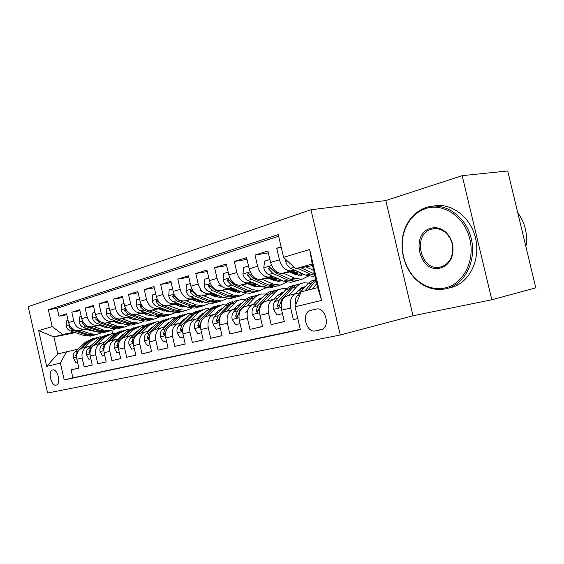 <?xml version="1.0" encoding="UTF-8"?>
<svg xmlns="http://www.w3.org/2000/svg" width="564" height="564" viewBox="0 0 564 564"><rect width="100%" height="100%" fill="white"/><g stroke="black" fill="none" stroke-linecap="round" stroke-linejoin="round"><path stroke-width="0.85" d="M56.118 385.141L56.33 385.085C61.328 383.922 57.591 368.391 52.699 369.949L52.544 369.991C47.573 371.168 51.197 386.537 56.118 385.141M310.954 209.752L28.2 306.661L47.609 393.037L340.261 334.995L310.954 209.752L385.797 200.558L413.017 315.762L491.808 299.766L462.17 175.665L385.797 200.558M462.17 175.665L507.72 170.962L535.8 287.851L491.808 299.766M78.854 368.024L71.085 369.843L78.868 368.08L76.88 359.268L82.154 357.999C81.336 351.985 83.352 348.143 88.21 346.479L90.924 345.894M92.249 365L84.163 366.889L92.256 365.056L90.226 356.067L95.711 354.749C94.872 348.615 96.895 344.703 101.788 343.025L104.544 342.426M106.173 361.841L97.762 363.808L106.187 361.905L104.114 352.733L109.825 351.365C108.958 345.105 110.988 341.128 115.916 339.429L118.708 338.823M120.682 358.563L111.919 360.607L120.696 358.626L118.574 349.271L124.524 347.84C123.629 341.453 125.659 337.399 130.622 335.686L133.464 335.072M135.797 355.144L126.667 357.273L135.811 355.207L133.64 345.654L139.844 344.167C138.92 337.646 140.958 333.521 145.956 331.78L148.84 331.167M151.568 351.569L142.043 353.804L151.582 351.647L149.354 341.883L155.833 340.332C154.874 333.669 156.912 329.468 161.946 327.712L164.871 327.085M168.023 347.847L158.082 350.173L168.044 347.925L165.767 337.949L172.528 336.327C171.541 329.524 173.578 325.238 178.633 323.461L181.615 322.827M185.225 343.948L174.833 346.388L185.246 344.033L182.912 333.839L189.983 332.14C188.961 325.181 190.992 320.81 196.082 319.027L199.106 318.378M203.223 339.88L192.345 342.426L203.237 339.965L200.847 329.538L208.25 327.762C207.192 320.648 209.216 316.185 214.327 314.381L217.408 313.725M222.061 335.615L210.675 338.287L222.082 335.707L219.622 325.033L227.384 323.172C226.284 315.889 228.3 311.342 233.433 309.516L236.57 308.853M241.808 331.138L229.872 333.944L241.836 331.237L239.312 320.31L247.455 318.357C246.306 310.905 248.315 306.259 253.462 304.419L256.648 303.749M262.535 326.45L250.007 329.39L262.563 326.556L259.969 315.354L268.52 313.302C267.329 305.667 269.317 300.922 274.485 299.068L277.728 298.384M284.312 321.515L271.143 324.61L284.341 321.628L281.676 310.151C280.456 302.403 282.43 297.595 287.598 295.726L296.044 293.576M281.105 246.884L276.762 248.238L281.253 247.525M296.163 270.783L282.162 273.371C276.705 273.441 272.842 269.796 270.586 262.429L267.928 250.994L255.006 255.027L268.365 252.869M274.09 276.917L260.653 279.427C255.217 279.525 251.396 275.986 249.182 268.809L246.602 257.649L234.3 261.484L247.004 259.398M253.074 282.761L240.172 285.194C234.765 285.321 230.979 281.88 228.815 274.879L226.298 263.987L214.581 267.639L226.679 265.616M233.052 288.331L220.651 290.686C215.265 290.841 211.521 287.499 209.399 280.661L206.953 270.022L195.771 273.512L207.305 271.552M213.953 293.647L202.018 295.938C196.667 296.114 192.958 292.857 190.886 286.181L188.496 275.782L177.822 279.117L188.827 277.22M195.715 298.723L184.209 300.95C178.901 301.141 175.228 297.975 173.197 291.447L170.864 281.281L160.662 284.467L171.174 282.634M178.273 303.58L167.184 305.744C161.91 305.956 158.272 302.868 156.284 296.488L154.007 286.547L144.25 289.593L154.303 287.816M161.593 308.233L150.884 310.334C145.646 310.56 142.05 307.556 140.098 301.31L137.877 291.581L128.529 294.493L138.152 292.779M145.604 312.689L135.268 314.726C130.065 314.973 126.512 312.04 124.595 305.928L122.43 296.403L113.463 299.195L122.684 297.538M130.284 316.961L120.287 318.949C115.127 319.203 111.609 316.341 109.733 310.355L107.611 301.021L99.01 303.707L107.858 302.1M115.585 321.064L105.905 322.996C100.794 323.264 97.311 320.465 95.471 314.606L93.398 305.462L85.136 308.036L93.624 306.478M101.464 325.005L92.094 326.88C87.018 327.162 83.578 324.434 81.766 318.688L79.743 309.721L71.804 312.195L79.961 310.693M316.051 309.114L310.249 310.482C301.028 312.914 306.245 333.317 315.487 330.892L321.487 329.609C330.871 327.134 325.35 306.365 316.051 309.114M71.085 369.843L72.89 377.845L64.204 379.939L300.358 329.595L295.042 306.781L301.056 291.87L317.694 287.626L312.174 264.001L295.649 268.675L283.537 257.339L278.249 234.617L48.405 309.798L52.184 326.584L62.682 334.501L53.94 336.969L57.754 353.917L77.825 349.222M64.204 379.939L60.411 363.096L46.72 366.381L38.676 330.631L52.184 326.584M283.537 257.339L309.671 249.514L321.565 300.415L295.042 306.781M102.62 325.414L100.716 325.795M87.124 328.53L84.064 329.143C79.016 329.432 75.597 326.739 73.806 321.057L71.804 312.195M103.367 325.675L101.464 326.055M87.892 328.798L79.03 330.582L84.283 329.108M116.79 321.494L114.612 321.931M100.667 324.73L97.558 325.343C92.461 325.625 89.006 322.869 87.18 317.074L85.136 308.036M117.566 321.776L115.387 322.213M131.539 317.419L129.071 317.913M114.753 320.768L111.587 321.395C106.455 321.663 102.958 318.836 101.104 312.921L99.01 303.707M132.35 317.715L129.882 318.209M146.915 313.175L144.13 313.732M129.417 316.644L126.202 317.278C121.027 317.532 117.495 314.642 115.606 308.607L113.463 299.195M165.922 309.883L164.808 310.101M147.761 313.492L144.976 314.042M181.946 305.011L180.79 305.237M162.961 308.755L159.823 309.368M144.701 312.35L141.437 312.992C136.22 313.231 132.646 310.271 130.721 304.102L128.529 294.493M182.799 305.343L180.579 305.78M163.835 309.086L160.712 309.707M199.543 300.252L197.231 300.704M179.704 304.137L176.201 304.821M160.641 307.873L157.321 308.522C152.068 308.741 148.459 305.702 146.492 299.406L144.25 289.593M200.431 300.605L197.012 301.275M180.621 304.497L177.124 305.18M217.958 295.282L214.391 295.973M197.21 299.322L193.304 300.076M177.286 303.199L173.909 303.848C168.615 304.059 164.963 300.936 162.961 294.5L160.662 284.467M218.479 295.698L214.672 296.481M198.168 299.703L194.27 300.464M237.19 290.093L232.46 291.01M215.518 294.281L211.183 295.12M194.672 298.307L191.238 298.969C185.908 299.16 182.221 295.959 180.17 289.367L177.822 279.117M236.788 290.643L233.433 291.412M216.52 294.69L212.191 295.529M256.282 284.876L252.171 285.666M234.694 289.015L229.886 289.938M212.861 293.202L209.364 293.865C204.006 294.034 200.276 290.742 198.19 284.002L195.771 273.512M255.943 285.356L253.194 286.096M235.738 289.452L230.944 290.375M276.275 279.42L272.849 280.068M254.794 283.502L249.478 284.51M231.91 287.851L228.349 288.521C222.956 288.662 219.192 285.285 217.055 278.376L214.581 267.639M255.894 283.974L250.585 284.982M275.993 279.822L273.709 280.449M297.221 273.709L294.549 274.21M275.895 277.721L270.022 278.827M251.875 282.24L248.245 282.916C242.823 283.036 239.023 279.561 236.845 272.482L234.3 261.484M277.002 278.242L271.185 279.335M297.009 274.012L295.219 274.506M298.067 271.658L291.588 272.863M272.821 276.353L269.127 277.037C263.684 277.128 259.849 273.547 257.614 266.293L255.006 255.027M297.989 272.447L292.808 273.42M297.785 318.547L293.365 319.591L290.664 307.993C289.431 300.168 291.398 295.317 296.565 293.449L299.872 292.758M294.831 270.177L291.066 270.861C285.603 270.924 281.732 267.23 279.455 259.792L276.762 248.238M278.623 236.231L57.183 308.226L58.987 316.2L66.827 314.74M79.03 330.582L78.812 330.624C73.785 330.913 70.38 328.241 68.604 322.608L66.615 313.817L58.987 316.2M271.143 324.61L268.52 313.302M250.007 329.39L247.455 318.357M229.872 333.944L227.384 323.172M210.675 338.287L208.25 327.762M192.345 342.426L189.983 332.14M174.833 346.388L172.528 336.327M158.082 350.173L155.833 340.332M142.043 353.804L139.844 344.167M126.667 357.273L124.524 347.84M111.919 360.607L109.825 351.365M97.762 363.808L95.711 354.749M84.163 366.889L82.154 357.999M72.89 377.845L300.288 329.291M293.365 319.591L297.792 318.589M312.548 265.588L295.649 268.675M413.017 315.762L340.261 334.995M90.254 329.609L88.604 329.94M75.379 332.626L53.94 336.969L38.676 330.631M111.869 330.476L112.532 333.394L114.739 333.253M89.006 329.179L87.357 329.51M74.103 332.189L62.682 334.501M198.098 301.063L196.97 301.373M182.193 305.455L180.515 305.921M166.042 309.925L164.73 310.285M150.059 314.345L149.573 314.479M294.091 273.998L297.447 273.371M294.055 273.18L292.963 273.491M273.956 299.202L265.954 301.239C260.794 303.087 258.798 307.796 259.969 315.354M272.384 279.871L276.494 279.088M273.484 278.905L271.467 279.462M252.94 304.553L245.34 306.485C240.193 308.318 238.184 312.928 239.312 320.31M251.713 285.469L256.5 284.552M253.835 284.369L251.283 285.074M232.911 309.65L225.685 311.49C220.559 313.302 218.536 317.821 219.622 325.033M232.403 290.742L236.788 289.896M235.054 289.586L232.551 290.284M213.812 314.515L206.925 316.263C201.827 318.061 199.797 322.488 200.847 329.538M214.489 295.684L217.507 295.092M216.59 294.718L214.63 295.261M195.567 319.153L189.011 320.824C183.934 322.608 181.897 326.944 182.912 333.839M197.337 300.415L199.092 300.069M198.373 299.787L197.471 300.034M178.125 323.595L171.872 325.188C166.824 326.951 164.787 331.202 165.767 337.949M180.896 304.955L181.495 304.835M161.431 327.846L155.467 329.362C150.447 331.11 148.41 335.284 149.354 341.883M145.449 331.914L139.745 333.366C134.761 335.094 132.723 339.19 133.64 345.654M130.122 335.813L124.665 337.202C119.716 338.908 117.686 342.933 118.574 349.271M115.416 339.556L110.199 340.882C105.278 342.574 103.254 346.529 104.114 352.733M101.294 343.152L96.296 344.421C91.417 346.099 89.394 349.976 90.226 356.067M57.183 308.226L48.405 309.798M87.723 346.606L82.929 347.826C78.086 349.483 76.07 353.297 76.88 359.268M66.552 351.675L60.411 363.096M317.694 287.626L321.565 300.415M312.174 264.001L309.671 249.514M46.72 366.381L57.754 353.917M312.04 289.071L316.778 283.699M295.966 304.489L295.578 303.883C294.944 300.556 295.451 297.884 297.087 295.874L307.74 283.939C309.869 281.584 312.364 280.216 315.213 279.836L315.833 279.666M307.634 290.192L316.101 280.809M315.868 279.822L312.068 282.804L304.877 290.897M285.934 259.581L285.715 261.534C286.618 264.798 288.267 267.04 290.657 268.267L305.688 275.147L312.942 276.367L314.952 275.902M305.907 266.8L313.676 270.417M312.223 265.651L312.597 265.827M297.693 268.302L310.003 273.97L314.804 275.267M314.486 273.907L300.859 267.724M445.052 287.964C463.037 284.256 475.269 261.181 469.854 239.094C464.701 216.943 443.635 202.772 426.165 208.419C416.634 211.606 409.718 218.289 405.41 228.455C397.789 246.405 404.198 270.875 419.51 281.972C427.477 287.781 435.986 289.783 445.052 287.964M426.525 207.362L427.004 207.214C444.446 201.919 465.265 215.645 470.975 237.472C476.918 259.228 465.977 282.79 448.443 288.112L445.863 288.81C436.578 290.657 427.857 288.606 419.708 282.649C404.036 271.291 397.479 246.256 405.283 227.891C409.683 217.478 416.768 210.64 426.525 207.362M440.322 268.041C419.397 274.019 409.781 233.362 430.882 228.265C436.007 226.939 440.851 228.124 445.412 231.839C452.349 238.614 454.535 246.835 451.968 256.514C449.727 262.69 445.849 266.532 440.322 268.041M431.7 229.146L431.545 229.196C411.614 234.215 420.871 272.631 440.674 266.941L441.485 266.716C446.335 265.073 449.755 261.499 451.729 255.986C454.168 246.792 452.095 238.981 445.504 232.551C441.175 229.019 436.578 227.884 431.7 229.146M517.745 212.691C525.119 222.787 527.841 234.102 525.902 246.644M433.321 206.121C450.714 202.18 470.475 216.527 475.494 237.938C480.732 259.285 469.791 281.88 452.645 287.097L450.072 287.795M295.437 293.731L298.624 290.178L305.258 286.724M288.831 295.416L296.544 286.872C298.68 284.538 301.169 283.177 304.017 282.79L308.571 283.079M276.987 314.945L282.493 313.669L276.987 314.945L273.385 309.283C272.772 306.033 273.286 303.425 274.936 301.444L287.027 288.387L290.192 286.456L294.394 285.335M298.68 290.115L301.183 291.285M297.115 284.601L293.703 285.645L291.13 287.316L279.06 300.408L277.248 305.892L278.799 307.472L281.683 299.745L292.363 287.964L296.375 284.926L301.197 283.537M304.109 288.007L301.669 287.774M300.464 288.521L303.087 289.156M273.822 299.237L277.016 295.748L283.206 292.378M267.23 300.915L275.415 292.053L277.904 290.1L282.437 288.493L286.681 288.683M260.758 318.766L255.732 319.95L252.27 314.416C251.671 311.243 252.2 308.691 253.856 306.753L265.968 293.922L269.134 292.025L273.138 290.953M277.284 295.466L279.54 296.396M255.732 319.95L260.765 318.794M275.796 290.227L272.962 291.024L269.86 292.913L257.783 305.766L255.943 311.131L257.417 312.682L260.279 305.138L270.981 293.569L274.999 290.573L279.624 289.24M282.226 293.456L280.16 293.329M279.004 294.013L281.295 294.478M245.756 312.477L247.617 310.489M253.236 304.468L256.43 301.049L262.189 297.792M246.658 306.153L254.857 297.447L257.339 295.522L261.273 294.027L265.827 294.041M274.337 298.673L274.696 299.026M240.081 323.637L235.477 324.723L232.149 319.302C231.578 316.214 232.114 313.711 233.764 311.807L245.89 299.209L249.048 297.327L252.876 296.304M256.888 300.584L258.911 301.317M235.477 324.723L240.081 323.666M255.464 295.599L248.223 299.526L237.507 310.863L235.66 316.122L237.056 317.645L239.89 310.263L250.599 298.906L254.618 295.952L259.059 294.676M261.365 298.68L259.659 298.631M258.545 299.258L260.526 299.583M233.581 309.488L236.788 306.111L242.132 302.981M227.045 311.145L235.237 302.593L237.726 300.697L241.646 299.216L245.939 299.167M254.265 303.361L255.034 304.088M220.376 328.283L216.167 329.27L212.966 323.969C212.409 320.944 212.959 318.498 214.609 316.63L226.234 304.652L229.322 302.635L232.756 301.627M237.423 305.484L239.214 306.062M216.167 329.27L220.376 328.304M236.062 300.718L228.885 304.588L218.176 315.734L216.315 320.874L217.641 322.375L220.453 315.156L232.565 302.706L235.724 300.852L238.607 300.076M241.462 303.693L240.088 303.693M239.023 304.271L240.701 304.489M269.916 259.546L264.509 261.174L263.797 267.978C264.678 271.157 266.307 273.343 268.683 274.52L283.621 281.154L290.855 282.303L293.647 281.549M296.29 274.915L298.328 271.777M283.354 273.152L294.521 278.186L301.761 279.37L308.374 276.092M289.663 271.989L294.944 274.386L301.042 275.38L304.074 274.407M300.379 279.737L297.588 280.491L290.347 279.321L275.38 272.616L269.289 266.857L268.69 269.049L272.772 273.357L287.732 280.033L294.965 281.196L297.764 280.442M301.021 273.011L298.638 275.415M300.055 275.465L302.452 273.667M248.534 265.989L243.585 267.484L242.936 274.104C243.796 277.213 245.411 279.335 247.765 280.47L262.613 286.872L269.811 287.957L272.602 287.203M275.07 280.921L277.016 278.214M261.9 279.194L272.99 284.044L280.209 285.158L286.597 282.127M268.189 278.017L273.434 280.329L279.504 281.267L282.134 280.491M279.018 285.483L276.226 286.23L269.021 285.13L254.145 278.658L248.167 273.054L247.617 275.176L251.664 279.363L266.532 285.807L273.73 286.9L276.522 286.152M279.462 279.307L277.284 281.33M278.63 281.351L280.745 279.878M228.18 272.123L223.654 273.491L223.069 279.941C223.908 282.973 225.494 285.046 227.842 286.145L242.583 292.328L249.746 293.351L252.531 292.596M254.822 286.639L256.662 284.305M241.47 284.954L252.482 289.628L259.659 290.686L265.834 287.859M247.737 283.77L252.94 285.997L258.989 286.872L261.224 286.272M258.65 290.953L255.866 291.701L248.696 290.664L233.919 284.411L228.053 278.947L227.553 281.013L231.557 285.088L246.32 291.306L253.483 292.342L256.275 291.595M258.89 285.264L256.923 286.963M258.199 286.956L260.046 285.765M208.786 277.974L204.647 279.222L204.112 285.511C204.936 288.472 206.509 290.488 208.835 291.553L223.471 297.531L230.584 298.497L233.362 297.75M235.498 292.067L237.211 290.072M221.99 290.439L232.918 294.958L240.06 295.952L246.031 293.315M251.227 285.264L251.354 284.841M228.23 289.247L233.39 291.398L239.404 292.23L241.258 291.771M218.726 285.285L222.209 286.738M226.58 288.564L227.271 288.846M239.207 296.178L236.436 296.925L229.301 295.945L214.63 289.903L208.877 284.573L208.412 286.582L212.374 290.545L227.031 296.558L234.159 297.538L236.936 296.791M239.242 290.925L237.493 292.328M238.706 292.307L240.278 291.355M214.806 314.275L218.035 310.94L222.97 307.951M208.32 315.911L216.054 307.951L223.485 304.074L226.947 304.074M235.103 307.888L236.245 308.924M201.574 332.711L197.738 333.62L194.65 328.424C194.108 325.463 194.665 323.073 196.314 321.233L207.002 310.327L214.419 306.471M218.832 310.186L220.397 310.623M197.738 333.62L201.581 332.732M203.971 317.694L212.593 308.861L220.016 304.99M217.528 305.61L210.414 309.432L199.726 320.373L197.844 325.421L199.113 326.887L201.891 319.83L202.709 318.991M222.449 308.501L221.398 308.529M220.376 309.065L221.765 309.206M190.279 283.551L186.501 284.693L186.021 290.827C186.818 293.724 188.376 295.691 190.681 296.72L205.204 302.501L212.275 303.418L215.039 302.671M217.027 297.249L218.599 295.543M203.392 295.677L214.228 300.041L221.328 300.986L227.109 298.511M232.333 290.953L232.622 290.051M209.604 294.478L214.722 296.558L220.693 297.341L222.181 297.002M200.164 290.643L202.645 291.651M208.292 293.95L208.652 294.091M220.63 301.169L217.866 301.916L210.774 300.986L196.223 295.141L190.569 289.945L190.146 291.898L194.065 295.755L208.609 301.578L215.695 302.501L218.458 301.754M220.461 296.304L218.924 297.454M220.08 297.418L221.377 296.678M196.864 318.857L200.1 315.558L204.647 312.724M190.428 320.465L198.147 312.639L205.557 308.811L208.793 308.769M216.773 312.244L217.908 313.21M180.12 337.765L183.624 336.962L180.12 337.765L177.145 332.675C176.617 329.785 177.181 327.437 178.823 325.639L189.49 314.909L196.878 311.102M201.059 314.691L202.398 315.015M186.543 321.889L194.834 313.506L202.236 309.692M199.797 310.299L192.754 314.056L182.087 324.815L180.198 329.757L181.411 331.202L184.435 324.018M204.267 313.119L203.519 313.154M202.539 313.654L203.66 313.739M172.605 288.881L169.158 289.917L168.721 295.91C169.51 298.744 171.04 300.661 173.331 301.655L187.734 307.26L194.763 308.12L197.506 307.387M199.36 302.191L200.791 300.746M185.626 300.675L196.371 304.905L203.421 305.794L209.018 303.467M214.242 296.368L214.701 295.042M191.802 299.484L196.871 301.493L203.928 301.994M202.864 305.949L200.107 306.689L193.064 305.808L178.626 300.147L173.077 295.071L172.69 296.974L176.567 300.739L190.992 306.372L198.027 307.246L200.784 306.506M202.483 301.423L201.158 302.353M202.264 302.304L203.301 301.747M179.704 323.235L182.947 319.978L187.1 317.313M173.317 324.822L181.016 317.13L188.39 313.351L191.429 313.274M199.24 316.439L200.227 317.236M166.458 340.987L163.264 341.742L160.395 336.75C159.887 333.923 160.451 331.618 162.087 329.848L172.725 319.302L180.078 315.544M184.04 319.005L185.175 319.252M163.264 341.742L166.465 341.008M169.736 326.034L177.843 317.962L185.211 314.19M182.821 314.782L175.855 318.484L165.21 329.059L163.32 333.909L164.476 335.326L167.078 328.685M186.86 317.553L186.409 317.581M185.464 318.054L186.324 318.089M155.706 293.978L152.569 294.923L152.174 300.774C152.943 303.545 154.458 305.413 156.729 306.386L171.005 311.814L177.984 312.632L180.72 311.899M182.44 306.922L183.723 305.702M168.629 305.462L179.281 309.558L186.282 310.404L191.704 308.205M196.914 301.507L197.534 299.822M174.762 304.264L179.789 306.21L186.458 306.767M185.845 310.517L183.11 311.257L176.116 310.419L161.797 304.941L156.348 299.977L155.988 301.832L159.823 305.498L174.128 310.961L181.114 311.793L183.857 311.053M185.267 306.301L184.153 307.042M185.211 306.978L185.993 306.583M163.264 327.43L166.514 324.215L170.286 321.72M180.233 322.7L180.748 323.01M156.933 328.988L164.603 321.431L171.942 317.694L174.791 317.595M182.44 320.486L183.3 321.135M150.031 344.858L147.133 345.542L144.356 340.649C143.862 337.878 144.426 335.622 146.062 333.881L156.658 323.51L163.976 319.802M167.734 323.158L168.664 323.327M147.133 345.542L150.038 344.879M153.598 330.053L161.565 322.22L168.897 318.498M166.556 319.076L159.654 322.721L149.058 333.127L147.162 337.885L148.262 339.281L150.419 333.268M169.108 322.27L169.715 322.284M139.541 298.849L136.678 299.71L136.326 305.427C137.08 308.141 138.582 309.967 140.824 310.912L154.98 316.178L161.91 316.954L164.625 316.221M166.225 311.441L167.36 310.426M152.35 310.045L162.911 314.014L169.863 314.818L175.122 312.738M180.304 306.4L181.002 304.645M158.449 308.846L163.426 310.736L169.715 311.321M169.545 314.902L166.817 315.636L159.873 314.846L145.681 309.53L140.323 304.68L139.999 306.485L143.792 310.066L157.976 315.361L164.914 316.143L167.635 315.417M168.763 310.961L167.86 311.525M168.869 311.455L169.397 311.201M147.507 331.449L150.757 328.269L154.148 325.964M164.117 326.584L164.907 327.049M141.226 332.986L148.875 325.548L156.172 321.861L158.851 321.748M166.331 324.392L167.064 324.913M134.302 348.566L131.666 349.186L128.98 344.385C128.5 341.671 129.071 339.457 130.7 337.751L141.247 327.543L148.529 323.884M152.09 327.141L152.83 327.254M138.095 333.937L145.956 326.309L153.246 322.636M150.955 323.193L144.123 326.789L133.569 337.025L131.673 341.692L132.723 343.067L133.323 342.334M153.422 326.316L153.789 326.316M133.633 339.993L134.246 338.153M131.666 349.186L134.302 348.587M132.392 335.305L138.645 330.06M148.649 330.335L149.312 330.694M126.167 336.821L133.774 329.503L141.035 325.865L143.552 325.731M150.877 328.149L151.49 328.565M119.215 352.119L116.833 352.683L114.231 347.974C113.766 345.316 114.337 343.145 115.958 341.46L126.456 331.421L133.696 327.804M137.08 330.976L137.63 331.047M123.213 337.688L130.975 330.236L138.229 326.605M135.98 327.155L129.219 330.694L118.715 340.762L116.818 345.344L117.827 346.698M116.833 352.683L119.223 352.133M117.876 339.006L123.742 334.015M133.788 333.951L134.338 334.226M111.707 340.501L119.279 333.296L126.498 329.707L128.86 329.566M136.044 331.787L136.537 332.097M104.742 355.531L102.585 356.039L100.075 351.414C99.617 348.813 100.188 346.677 101.802 345.02L112.243 335.143L119.427 331.569M122.663 334.656L123.03 334.699M108.908 341.298L116.593 334.001L123.798 330.419M121.591 330.955L114.901 334.445L104.446 344.357L102.556 348.855L103.811 349.983M102.585 356.039L104.749 355.546M103.924 342.559L109.381 337.85M119.512 337.441L119.949 337.639M97.819 344.033L105.348 336.948L112.518 333.402M121.803 335.305L122.162 335.524M88.9 359.261L90.846 358.817L88.9 359.261L86.468 354.728C86.017 352.169 86.595 350.075 88.195 348.446L98.587 338.717L105.672 335.199M95.147 344.773L102.761 337.624L109.881 334.092M107.759 334.607L101.139 338.047L90.741 347.805L88.851 352.225L89.937 353.452M124.052 303.517L121.45 304.306L121.133 309.897C121.873 312.548 123.354 314.331 125.575 315.248L139.611 320.359L146.485 321.099L149.185 320.373M150.666 315.769L151.653 314.938M136.756 314.437L147.218 318.286L154.113 319.048L159.217 317.081M164.378 311.053L165.033 309.544M142.812 313.239L147.74 315.072L153.655 315.685M161.515 310.01L161.805 309.488M153.901 319.104L151.194 319.83L144.306 319.083L130.235 313.922L124.975 309.178L124.672 310.947L128.423 314.437L142.48 319.577L149.368 320.324L152.068 319.598M152.929 315.41L152.231 315.826M109.197 308L106.843 308.705L106.561 314.176C107.287 316.778 108.746 318.519 110.953 319.414L124.855 324.378L131.673 325.075L134.359 324.356M135.727 319.915L136.566 319.252M121.796 318.653L132.159 322.389L139.005 323.109L143.954 321.233M149.086 315.487L149.686 314.204M127.809 317.454L132.688 319.231L138.236 319.858M146.21 314.5L146.668 313.704M111.087 313.831L110.248 313.499L109.973 315.22L113.681 318.632L127.612 323.623L134.443 324.335L137.13 323.609M138.892 323.137L136.199 323.863L129.368 323.151L117.34 318.829M137.722 319.675L137.228 319.95M115.634 318.216L111.905 315.079M94.942 312.294L92.82 312.935L92.567 318.286C93.279 320.838 94.724 322.545 96.902 323.412L110.678 328.234L117.446 328.904L122.776 327.472M121.38 323.898L122.064 323.376M107.428 322.693L117.693 326.323L124.489 327.007L129.297 325.224M134.401 319.717L134.937 318.66M113.399 321.501L118.236 323.221L123.417 323.863M131.497 318.794L132.124 317.758M96.663 317.765L96.106 317.645L95.866 319.33L99.532 322.664L113.329 327.515L120.104 328.185M124.468 327.014L121.796 327.733L115.014 327.057L103.466 322.989M100.723 321.995L98.355 320.112M81.258 316.418L79.341 316.996L79.122 322.241C79.813 324.737 81.244 326.408 83.401 327.254L97.05 331.949L103.755 332.577L106.363 331.886M107.576 327.726L108.112 327.339M93.631 326.577L103.797 330.109L110.537 330.758L115.204 329.059M120.287 323.764L120.745 322.911M99.553 325.393L104.34 327.064L109.169 327.705M117.354 322.911L117.989 321.924M82.873 321.649L82.302 323.271L85.925 326.535L99.595 331.251L106.314 331.893L108.965 331.181M110.565 330.751L107.943 331.456L101.217 330.814L89.993 326.93M90.515 345.979L95.527 341.58M84.459 347.438L91.946 340.459L99.067 336.955L101.16 336.8M77.487 361.954L75.738 362.363L73.376 357.907C72.939 355.398 73.524 353.339 75.111 351.739L85.439 342.165L92.44 338.696M81.914 348.122L89.457 341.107L96.486 337.624M94.449 338.125L87.899 341.516L77.564 351.118L75.675 355.461L76.563 356.751M75.738 362.363L77.487 361.968M68.103 320.387L66.383 320.909L66.185 326.041C66.869 328.488 68.279 330.123 70.422 330.948L83.937 335.517L90.585 336.116L93.138 335.446M94.294 331.399L94.689 331.131M80.363 330.314L90.43 333.747L97.107 334.367L101.647 332.739M106.709 327.635L107.082 326.979M86.236 329.129L90.98 330.758L95.45 331.399M103.741 326.852L104.319 326.006M69.647 325.442L69.266 327.064L72.848 330.257L86.391 334.847L93.053 335.46L95.683 334.748M97.184 334.353L94.618 335.037L87.949 334.424L76.986 330.701M102.084 326.274L102.303 325.893M92.313 326.845L97.769 325.308M106.131 322.953L111.813 321.353M120.506 318.907L126.428 317.243M135.487 314.691L141.656 312.949M151.11 310.292L157.546 308.48M167.409 305.702L174.135 303.813M184.435 300.908L191.464 298.927M202.243 295.896L209.596 293.823M220.876 290.65L228.575 288.479M240.405 285.151L248.477 282.881M260.885 279.384L269.359 277.002M282.388 273.328L291.299 270.826M270.586 262.429L279.455 259.792M68.604 322.608L73.806 321.057M81.766 318.688L87.18 317.074M95.471 314.606L101.104 312.921M109.733 310.355L115.606 308.607M124.595 305.928L130.721 304.102M140.098 301.31L146.492 299.406M156.284 296.488L162.961 294.5M173.197 291.447L180.17 289.367M190.886 286.181L198.19 284.002M209.399 280.661L217.055 278.376M228.815 274.879L236.845 272.482M249.182 268.809L257.614 266.293M281.676 310.151L290.664 307.993M321.346 329.651L320.874 329.771M322.65 329.08L315.487 330.892M316.411 309.044L310.693 310.362M295.67 304.031L296.206 303.897M314.825 282.085L316.305 281.697M307.74 283.939L312.068 282.804M297.087 295.874L299.71 295.212M287.33 260.892L285.736 261.358M310.003 273.97L305.688 275.147M314.233 272.821L312.752 273.223M294.147 267.273L290.657 268.267M273.469 309.424L281.26 307.528M292.363 287.964L296.544 286.872M285.617 289.734L289.741 288.655M281.683 299.745L282.825 299.463M274.936 301.444L279.06 300.408M279.878 305.321L277.248 305.892M252.355 314.55L259.574 312.801M270.981 293.569L274.964 292.526M264.558 295.247L268.485 294.225M260.279 305.138L261.167 304.912M253.856 306.753L257.783 305.766M258.446 310.588L255.943 311.131M232.234 319.443L238.932 317.814M250.599 298.906L254.399 297.912M244.48 300.506L248.223 299.526M239.89 310.263L240.56 310.101M233.764 311.807L237.507 310.863M238.043 315.6L235.66 316.122M213.044 324.103L219.262 322.594M231.162 303.996L234.786 303.044M225.311 305.526L228.885 304.588M220.453 315.156L220.912 315.043M214.609 316.63L218.176 315.734M218.585 320.38L216.315 320.874M271.601 265.517L263.811 267.808M287.732 280.033L283.621 281.154M294.521 278.186L290.347 279.321M272.772 273.357L268.683 274.52M277.009 272.151L275.38 272.616M271.425 268.563L268.69 269.049M250.176 271.813L242.95 273.942M266.532 285.807L262.613 286.872M272.99 284.044L269.021 285.13M251.664 279.363L247.765 280.47M255.527 278.263L254.145 278.658M250.219 274.71L247.617 275.176M229.788 277.812L223.083 279.779M246.32 291.306L242.583 292.328M252.482 289.628L248.696 290.664M231.557 285.088L227.842 286.145M235.075 284.087L233.919 284.411M230.027 280.562L227.553 281.013M210.358 283.523L204.126 285.356M227.031 296.558L223.471 297.531M232.918 294.958L229.301 295.945M212.374 290.545L208.835 291.553M215.582 289.628L214.63 289.903M210.774 286.145L208.412 286.582M194.728 328.551L200.495 327.148M212.593 308.861L216.054 307.951M207.002 310.327L210.414 309.432M196.314 321.233L199.726 320.373M200.016 324.942L197.844 325.421M191.816 288.972L186.028 290.679M208.609 301.578L205.204 302.501M214.228 300.041L210.774 300.986M194.065 295.755L190.681 296.72M196.984 294.923L196.223 295.141M192.402 291.475L190.146 291.898M177.216 332.802L182.567 331.505M194.834 313.506L198.147 312.639M189.49 314.909L192.754 314.056M178.823 325.639L182.087 324.815M182.278 329.298L180.198 329.757M174.114 294.182L168.735 295.762M190.992 306.372L187.734 307.26M196.371 304.905L193.064 305.808M176.567 300.739L173.331 301.655M179.218 299.977L178.626 300.147M174.84 296.572L172.69 296.974M160.465 336.877L165.435 335.665M177.843 317.962L181.016 317.13M172.725 319.302L175.855 318.484M162.087 329.848L165.21 329.059M165.308 333.472L163.32 333.909M157.18 299.16L152.181 300.626M174.128 310.961L171.005 311.814M179.281 309.558L176.116 310.419M159.823 305.498L156.729 306.386M162.235 304.814L161.797 304.941M158.047 301.444L155.988 301.832M144.426 340.769L149.037 339.648M161.565 322.22L164.603 321.431M156.658 323.51L159.654 322.721M146.062 333.881L149.058 333.127M149.065 337.462L147.162 337.885M140.979 303.918L136.333 305.286M157.976 315.361L154.98 316.178M162.911 314.014L159.873 314.846M143.792 310.066L140.824 310.912M141.973 306.111L139.999 306.485M129.05 344.505L133.33 343.469M145.956 326.309L148.875 325.548M141.247 327.543L144.123 326.789M130.7 337.751L133.569 337.025M133.4 341.312L131.673 341.692M114.295 348.094L118.271 347.128M130.975 330.236L133.774 329.503M126.456 331.421L129.219 330.694M115.958 341.46L118.715 340.762M118.348 345.006L116.818 345.344M100.131 351.534L103.825 350.639M116.593 334.001L119.279 333.296M112.243 335.143L114.901 334.445M101.802 345.02L104.446 344.357M103.903 348.552L102.556 348.855M86.525 354.841L89.944 354.009M102.761 337.624L105.348 336.948M98.587 338.717L101.139 338.047M88.195 348.446L90.741 347.805M90.036 351.957L88.851 352.225M125.462 308.487L121.14 309.756M142.48 319.577L139.611 320.359M147.218 318.286L144.306 319.083M128.423 314.437L125.575 315.248M126.569 310.581L124.672 310.947M110.586 312.858L106.568 314.042M127.612 323.623L124.855 324.378M132.159 322.389L129.368 323.151M113.681 318.632L110.953 319.414M111.757 314.874L109.973 315.22M96.303 317.06L92.574 318.152M113.329 327.515L110.678 328.234M117.693 326.323L115.014 327.057M99.532 322.664L96.902 323.412M97.452 319.02L95.866 319.33M82.591 321.092L79.122 322.107M99.595 331.251L97.05 331.949M103.797 330.109L101.217 330.814M85.925 326.535L83.401 327.254M83.712 322.996L82.302 323.271M73.44 358.02L76.605 357.245M89.457 341.107L91.946 340.459M85.439 342.165L87.899 341.516M75.111 351.739L77.564 351.118M76.697 355.235L75.675 355.461M69.407 324.963L66.192 325.914M86.391 334.847L83.937 335.517M90.43 333.747L87.949 334.424M72.848 330.257L70.422 330.948M70.507 326.824L69.266 327.064M282.162 273.371L291.066 270.861M260.653 279.427L269.127 277.037M240.172 285.194L248.245 282.916M220.651 290.686L228.349 288.521M202.018 295.938L209.364 293.865M184.209 300.95L191.238 298.969M167.184 305.744L173.909 303.848M150.884 310.334L157.321 308.522M135.268 314.726L141.437 312.992M120.287 318.949L126.202 317.278M105.905 322.996L111.587 321.395M92.094 326.88L97.558 325.343M78.812 330.624L84.064 329.143M316.651 309.009L310.249 310.482M312.942 276.367L314.938 275.831M431.545 229.196L434.9 228.639M452.645 287.097L448.443 288.112M445.504 232.551L445.412 231.839M451.729 255.986L451.968 256.514M419.51 281.972L419.708 282.649M405.41 228.455L405.283 227.891M304.905 286.759L302.544 287.372M283.191 292.399L280.942 292.977M262.126 297.863L260.349 298.328M242.041 303.079L240.708 303.425M290.855 282.303L294.965 281.196M297.588 280.491L301.761 279.37M269.811 287.957L273.73 286.9M276.226 286.23L280.209 285.158M249.746 293.351L253.483 292.342M255.866 291.701L259.659 290.686M230.584 298.497L234.159 297.538M236.436 296.925L240.06 295.952M222.879 308.05L221.941 308.296M212.275 303.418L215.695 302.501M217.866 301.916L221.328 300.986M204.57 312.808L203.999 312.957M194.763 308.12L198.027 307.246M200.107 306.689L203.421 305.794M177.984 312.632L181.114 311.793M183.11 311.257L186.282 310.404M161.91 316.954L164.914 316.143M166.817 315.636L169.863 314.818M146.485 321.099L149.368 320.324M151.194 319.83L154.113 319.048M131.673 325.075L134.443 324.335M136.199 323.863L139.005 323.109M121.796 327.733L124.489 327.007M103.755 332.577L106.314 331.893M107.943 331.456L110.537 330.758M90.585 336.116L93.053 335.46M94.618 335.037L97.107 334.367"/></g></svg>
